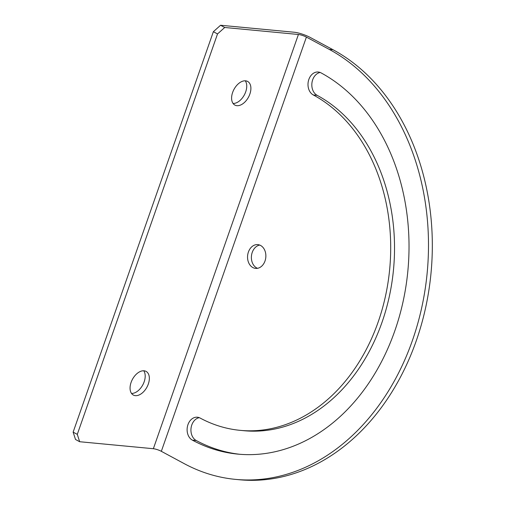 <?xml version="1.0" encoding="UTF-8"?>
<svg xmlns="http://www.w3.org/2000/svg" width="505" height="505" viewBox="0 0 505 505"><rect width="100%" height="100%" fill="white"/><g stroke="black" fill="none" stroke-linecap="round" stroke-linejoin="round"><path stroke-width="0.76" d="M249.861 94.075A13.433 8.231 118.3 0 0 247.62 81.431A13.433 8.231 118.3 0 0 232.635 92.44A13.433 8.231 118.3 0 0 234.875 105.084A13.433 8.231 118.3 0 0 249.861 94.075M233.064 103.468A13.433 8.231 118.3 0 0 245.708 91.834A13.433 8.231 118.3 0 0 245.272 80.806M148.319 384.04A13.433 8.231 118.3 0 0 146.071 371.396A13.433 8.231 118.3 0 0 131.092 382.405A13.433 8.231 118.3 0 0 133.333 395.049A13.433 8.231 118.3 0 0 148.319 384.04M131.521 393.433A13.433 8.231 118.3 0 0 144.165 381.799A13.433 8.231 118.3 0 0 143.729 370.771M260.58 245.462A11.943 9.134 -84.6 0 0 257.834 244.622A11.943 9.134 -84.6 0 0 247.905 253.807A11.943 9.134 -84.6 0 0 252.841 267.555A11.943 9.134 -84.6 0 0 255.581 268.395A11.943 9.134 -84.6 0 0 265.516 259.21A11.943 9.134 -84.6 0 0 260.58 245.462M259.728 245.07A11.943 9.134 -84.6 0 0 251.515 255.41A11.943 9.134 -84.6 0 0 256.666 267.915A11.943 9.134 -84.6 0 0 257.518 268.307M161.335 451.319L184.18 463.622A223.879 171.252 -84.6 0 0 235.551 479.384A223.879 171.252 -84.6 0 0 421.827 307.166A223.879 171.252 -84.6 0 0 329.241 49.389L306.402 37.086A5.972 1.18 19.3 0 0 298.417 34.485L153.356 448.718A5.972 1.18 -160.7 0 1 161.335 451.319L306.402 37.086M200.132 418.058A11.943 9.134 -84.6 0 0 197.392 417.218A11.943 9.134 -84.6 0 0 187.462 426.403A11.943 9.134 -84.6 0 0 192.399 440.152A198.509 151.841 -84.6 0 0 237.95 454.128A198.509 151.841 -84.6 0 0 403.116 301.422A198.509 151.841 -84.6 0 0 321.022 72.865A11.943 9.134 -84.6 0 0 318.283 72.019A11.943 9.134 -84.6 0 0 308.347 81.204A11.943 9.134 -84.6 0 0 313.283 94.953A174.629 133.579 95.4 0 1 385.504 296.018A174.629 133.579 95.4 0 1 240.21 430.355A174.629 133.579 95.4 0 1 200.132 418.058M199.286 417.667A11.943 9.134 -84.6 0 0 191.067 428.013A11.943 9.134 -84.6 0 0 196.224 440.512A198.509 151.841 -84.6 0 0 239.869 454.292M320.17 72.468A11.943 9.134 -84.6 0 0 311.957 82.814A11.943 9.134 -84.6 0 0 317.115 95.319A174.629 133.579 95.4 0 1 389.33 296.385A174.629 133.579 95.4 0 1 244.035 430.715L240.21 430.355M235.551 479.384L239.383 479.75A223.879 171.252 -84.6 0 0 425.658 307.532A223.879 171.252 -84.6 0 0 333.066 49.755L310.228 37.446A11.943 2.361 19.3 0 0 294.264 32.244L220.571 25.25L224.725 27.485L298.417 34.485M153.356 448.718L79.657 441.724L75.51 439.483L73.137 432.128L213.369 31.701L220.571 25.25M73.137 432.128L77.29 434.363L217.522 33.936L213.369 31.701M77.29 434.363L79.657 441.724M224.725 27.485L217.522 33.936M317.115 95.319L313.283 94.953M196.224 440.512L192.399 440.152M333.066 49.755L329.241 49.389"/></g></svg>

